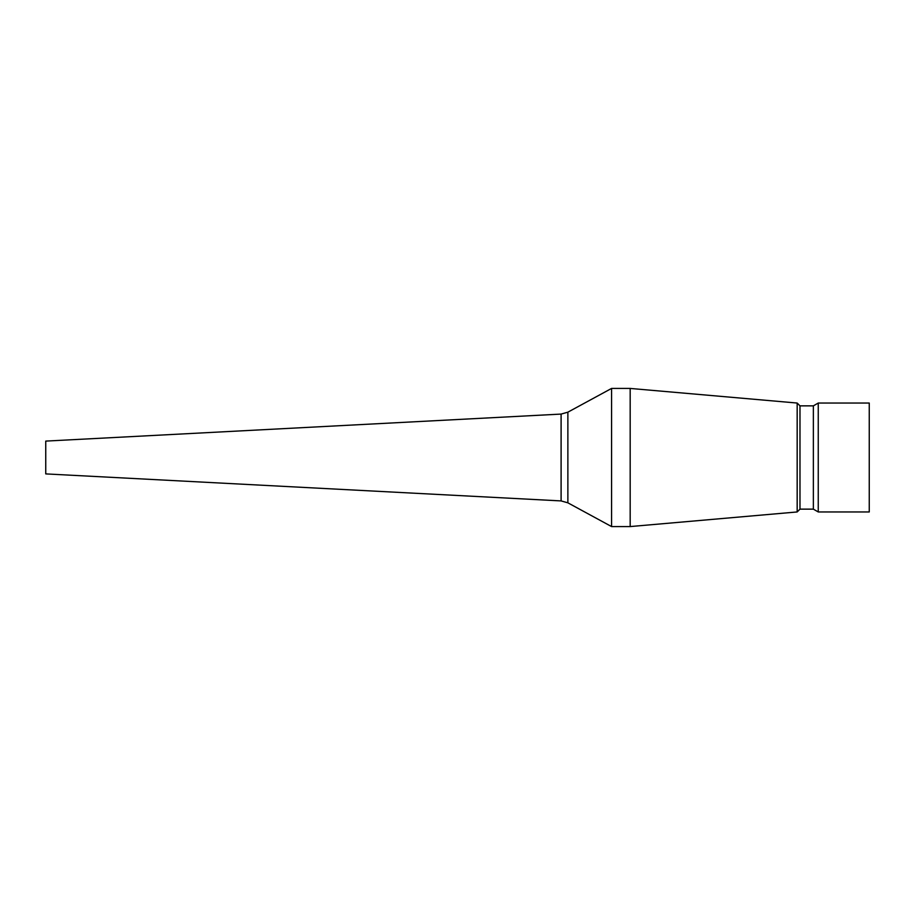 <?xml version="1.0" encoding="UTF-8"?>
<svg xmlns="http://www.w3.org/2000/svg" width="915" height="915" viewBox="0 0 915 915"><rect width="100%" height="100%" fill="white"/><g stroke="black" fill="none" stroke-linecap="round" stroke-linejoin="round"><path stroke-width="1.37" d="M561.101 500.917L561.101 414.083L45.75 441.099L45.75 473.901L561.101 500.917L567.872 502.827L611.575 526.571L630.172 526.571L630.172 388.429L797.171 403.046L797.171 511.954L630.172 526.571M561.101 414.083L567.872 412.173L611.575 388.429L611.575 526.571M799.985 509.14L813.366 509.14L813.366 405.86L799.985 405.86L799.985 509.14L797.171 511.954M818.25 457.5L818.25 511.954L869.25 511.954L869.25 403.046L818.25 403.046L818.25 457.5M567.872 412.173L567.872 502.827M813.366 509.14L818.25 511.954M813.366 405.86L818.25 403.046M799.985 405.86L797.171 403.046M611.575 388.429L630.172 388.429"/></g></svg>
